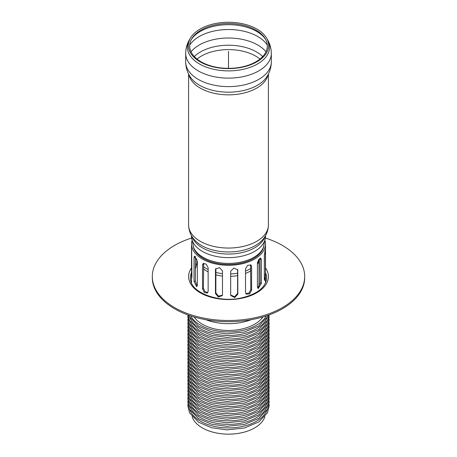 <?xml version="1.0" encoding="UTF-8"?>
<svg xmlns="http://www.w3.org/2000/svg" width="457" height="457" viewBox="0 0 457 457"><rect width="100%" height="100%" fill="white"/><g stroke="black" fill="none" stroke-linecap="round" stroke-linejoin="round"><path stroke-width="0.69" d="M264.894 416.664A37.006 21.365 180 0 1 228.5 434.15A37.006 21.365 180 0 1 192.106 416.664M194.036 281.335L194.036 257.634L194.562 256.051L197.333 261.37L197.333 285.071L196.613 286.71L194.036 281.335L195.339 280.952L197.156 286.139M195.396 256.451L195.339 280.952M215.464 293.548L215.464 269.847L215.67 268.87L219.526 267.659L222.473 270.932L222.473 294.628L222.251 295.628L218.32 297.01L215.464 293.548L215.841 292.731L218.435 296.107L222.405 295.205M215.904 268.488L215.841 292.731M245.518 292.52L245.518 268.825L247.671 265.317L251.007 265.003L251.601 266.54L251.601 290.241L249.619 293.902L246.186 294.125L245.518 292.52M245.837 293.72L249.122 292.96L250.807 289.532L250.55 264.723M264.306 278.941L264.306 255.246L265.323 249.573L265.443 274.806L264.66 280.501L264.306 278.941M195.339 264.98L195.419 256.468M196.778 258.776L196.778 264.277L195.339 269.104M263.135 248.168L263.135 248.568M257.411 286.887L257.411 263.186L258.673 259.536L260.747 258.068L261.364 259.673L261.364 283.374L258.199 288.561L257.411 286.887M257.679 288.087L260.142 282.912L259.999 258.188M230.676 294.879L230.676 271.178L233.904 268.042L237.76 269.898L237.846 294.222L234.675 297.558L230.762 295.513L230.676 294.879M230.688 295.091L234.698 296.679L237.617 293.388L237.611 269.493M202.502 288.755L202.502 265.054L203.165 263.455L206.221 264.14L208.141 267.693L208.141 291.395L207.381 293.063L204.228 292.446L202.502 288.755L203.422 288.099L204.839 291.497L207.781 292.657M203.696 263.232L203.422 288.099M191.626 248.865L191.911 276.753L191.712 278.29L191.494 276.057L191.512 247.614M191.494 247.34L191.494 243.924A37.006 21.365 180 0 1 191.854 240.948M265.146 240.948A37.006 21.365 180 0 1 265.506 243.924A37.006 21.365 180 0 1 228.5 265.288A37.006 21.365 180 0 1 191.494 243.924M263.809 246.34A35.555 20.531 180 0 1 228.5 264.454A35.555 20.531 180 0 1 193.191 246.34M265.454 238.04A76.193 43.992 180 0 1 282.375 245.403A76.193 43.992 180 0 1 304.693 276.514L304.693 277.696A76.193 43.992 180 0 1 228.5 321.688A76.193 43.992 180 0 1 152.307 277.696L152.307 276.514A76.193 43.992 180 0 1 191.546 238.04M304.693 276.514A76.193 43.992 180 0 1 228.5 320.5A76.193 43.992 180 0 1 152.307 276.514M265.506 280.741A37.188 21.473 180 0 1 265.683 282.512M191.317 282.512A37.188 21.473 180 0 1 191.494 280.741M251.116 319.706A40.639 23.461 180 0 1 205.884 319.706M262.924 316.941A37.006 21.365 180 0 1 202.331 324.207A37.006 21.365 180 0 1 194.076 316.941M256.88 29.054A40.136 23.176 0 0 0 190.609 37.8A40.136 23.176 0 0 0 228.5 68.613A40.136 23.176 0 0 0 266.391 37.8A40.136 23.176 0 0 0 256.88 29.054M255.949 30.093A38.822 22.416 0 0 0 191.849 38.554A38.822 22.416 0 0 0 228.5 68.356A38.822 22.416 0 0 0 265.151 38.554A38.822 22.416 0 0 0 255.949 30.093M228.5 68.356L228.5 51.367M195.339 257.251L194.036 257.634M215.841 269.03L215.464 269.847M250.807 265.837L251.601 266.54M250.807 289.532L251.601 290.241M264.849 251.053L265.443 251.104M264.306 274.703L265.443 274.806M196.778 264.277L195.419 263.975M260.142 259.216L261.364 259.673M260.142 282.912L261.364 283.374M237.617 269.693L237.846 270.521M237.617 293.388L237.846 294.222M203.422 264.403L202.502 265.054M191.911 272.561L191.529 272.572M265.506 272.549A38.102 21.999 180 0 1 266.397 280.055C264.397 288.516 255.983 294.497 241.153 297.987C218.76 303.088 191.746 292.68 190.603 280.055A38.102 21.999 180 0 1 191.529 272.458M265.506 267.911A39.896 23.033 180 0 1 228.449 299.546A39.896 23.033 180 0 1 191.529 267.853M267.236 409.689A39.548 22.833 180 0 1 228.5 427.912A39.548 22.833 180 0 1 189.764 409.689M266.248 315.907A39.548 22.833 180 0 1 228.5 331.931A39.548 22.833 180 0 1 190.752 315.907M267.236 317.261A39.548 22.833 180 0 1 228.5 335.484A39.548 22.833 180 0 1 189.764 317.261M267.236 320.814A39.548 22.833 180 0 1 228.5 339.043A39.548 22.833 180 0 1 189.764 320.814M267.236 324.373A39.548 22.833 180 0 1 228.5 342.596A39.548 22.833 180 0 1 189.764 324.373M267.236 327.926A39.548 22.833 180 0 1 228.5 346.149A39.548 22.833 180 0 1 189.764 327.926M267.236 331.479A39.548 22.833 180 0 1 228.5 349.708A39.548 22.833 180 0 1 189.764 331.479M267.236 335.038A39.548 22.833 180 0 1 228.5 353.261A39.548 22.833 180 0 1 189.764 335.038M267.236 338.591A39.548 22.833 180 0 1 228.5 356.814A39.548 22.833 180 0 1 189.764 338.591M267.236 342.144A39.548 22.833 180 0 1 228.5 360.373A39.548 22.833 180 0 1 189.764 342.144M267.236 345.703A39.548 22.833 180 0 1 228.5 363.926A39.548 22.833 180 0 1 189.764 345.703M267.236 349.257A39.548 22.833 180 0 1 228.5 367.479A39.548 22.833 180 0 1 189.764 349.257M267.236 352.81A39.548 22.833 180 0 1 228.5 371.033A39.548 22.833 180 0 1 189.764 352.81M267.236 356.369A39.548 22.833 180 0 1 228.5 374.591A39.548 22.833 180 0 1 189.764 356.369M267.236 359.922A39.548 22.833 180 0 1 228.5 378.145A39.548 22.833 180 0 1 189.764 359.922M267.236 363.475A39.548 22.833 180 0 1 228.5 381.698A39.548 22.833 180 0 1 189.764 363.475M267.236 367.028A39.548 22.833 180 0 1 228.5 385.257A39.548 22.833 180 0 1 189.764 367.028M267.236 370.587A39.548 22.833 180 0 1 228.5 388.81A39.548 22.833 180 0 1 189.764 370.587M267.236 374.14A39.548 22.833 180 0 1 228.5 392.363A39.548 22.833 180 0 1 189.764 374.14M267.236 377.693A39.548 22.833 180 0 1 228.5 395.922A39.548 22.833 180 0 1 189.764 377.693M267.236 381.252A39.548 22.833 180 0 1 228.5 399.475A39.548 22.833 180 0 1 189.764 381.252M267.236 384.805A39.548 22.833 180 0 1 228.5 403.028A39.548 22.833 180 0 1 189.764 384.805M267.236 388.359A39.548 22.833 180 0 1 228.5 406.587A39.548 22.833 180 0 1 189.764 388.359M267.236 391.917A39.548 22.833 180 0 1 228.5 410.14A39.548 22.833 180 0 1 189.764 391.917M267.236 395.471A39.548 22.833 180 0 1 228.5 413.694A39.548 22.833 180 0 1 189.764 395.471M267.236 399.024A39.548 22.833 180 0 1 228.5 417.247A39.548 22.833 180 0 1 189.764 399.024M267.236 402.583A39.548 22.833 180 0 1 228.5 420.806A39.548 22.833 180 0 1 189.764 402.583M267.236 406.136A39.548 22.833 180 0 1 228.5 424.359A39.548 22.833 180 0 1 189.764 406.136M185.685 61.889A42.815 24.718 0 0 0 212.117 84.728A42.815 24.718 0 0 0 258.771 79.369A42.815 24.718 0 0 0 271.315 61.889C271.247 67.425 269.687 72.474 266.637 77.05A40.85 23.587 0 0 1 257.388 85.27A40.85 23.587 0 0 1 190.363 77.05C187.313 72.474 185.753 67.425 185.685 61.889L185.685 53.412A42.815 24.718 0 0 0 212.117 76.245A42.815 24.718 0 0 0 258.771 70.886A42.815 24.718 0 0 0 271.315 53.412L271.315 61.889M190.609 37.8L189.684 39.325A41.113 23.735 0 0 0 206.638 67.253A41.113 23.735 0 0 0 257.571 63.934A41.113 23.735 0 0 0 267.316 39.325C269.933 43.638 271.264 48.333 271.315 53.412M265.586 39.313A39.799 22.976 0 0 0 256.64 31.402A39.799 22.976 0 0 0 191.414 39.313M267.299 45.129A41.364 23.878 0 0 0 257.748 36.526A41.364 23.878 0 0 0 189.701 45.129M265.98 51.79A41.364 23.878 0 0 0 257.748 45.009A41.364 23.878 0 0 0 191.02 51.79M262.684 56.565A39.559 22.839 0 0 0 194.316 56.565M197.013 59.056A38.457 22.204 180 0 1 259.987 59.056M188.872 74.542A39.913 23.044 0 0 0 215.447 93.582A39.913 23.044 0 0 0 256.72 88.098A39.913 23.044 0 0 0 268.128 74.542M203.422 268.813A30.476 17.595 0 0 0 208.141 271.909M215.841 274.823A30.476 17.595 0 0 0 222.473 276.062M230.676 276.365A30.476 17.595 0 0 0 237.617 275.605M245.518 273.412A30.476 17.595 0 0 0 250.807 270.807M257.411 264.38A30.476 17.595 0 0 0 258.965 259.348M203.422 266.591A30.962 17.874 0 0 0 208.141 269.573M215.841 272.423A30.962 17.874 0 0 0 222.473 273.64M230.676 273.937A30.962 17.874 0 0 0 237.617 273.189M245.518 271.041A30.962 17.874 0 0 0 250.807 268.505M257.485 262.392A30.962 17.874 0 0 0 258.765 259.873L259.102 258.97M193.448 247.048A35.857 20.702 0 0 0 228.5 263.392A35.857 20.702 0 0 0 263.552 247.048L265.506 236.258A37.006 21.365 0 0 1 228.5 257.622A37.006 21.365 0 0 1 191.494 236.258L193.448 247.048L194.573 250.065M192.186 236.812A37.006 21.365 0 0 0 217.721 253.127A37.006 21.365 0 0 0 254.669 247.797A37.006 21.365 0 0 0 264.814 236.812M188.587 73.994L188.587 225.01A39.913 23.044 0 0 0 213.225 246.294A39.913 23.044 0 0 0 256.72 241.302A39.913 23.044 0 0 0 268.413 225.01C268.185 232.887 264.426 237.96 261.804 240.605A38.017 21.947 0 0 1 255.383 245.535A38.017 21.947 0 0 1 195.196 240.605L195.179 240.588M191.494 276.057L191.494 282.929M265.506 243.924L265.506 282.929M269.024 404.194L269.139 405.97L267.442 412.848L258.845 421.925L244.386 428.003L226.895 429.871L211.471 427.706L198.635 422.234L189.586 412.905L187.861 406.005L187.976 404.194M268.15 315.261L267.442 316.861L258.845 325.944L244.386 332.016L226.895 333.89L211.471 331.725L198.635 326.252L189.586 316.918L188.85 315.261M269.07 314.93L267.442 320.42L258.845 329.497L244.386 335.575L226.895 337.443L211.471 335.278L198.635 329.805L189.586 320.477L187.93 314.93M269.024 315.319L269.139 317.101L267.442 323.973L258.845 333.056L244.386 339.128L226.895 341.002L211.471 338.831L198.635 333.364L189.586 324.03L187.861 317.129L187.976 315.319M269.024 318.872L269.139 320.654L267.442 327.526L258.845 336.609L244.386 342.681L226.895 344.555L211.471 342.39L198.635 336.918L189.586 327.583L187.861 320.683L187.976 318.872M269.024 322.431L269.139 324.207L267.442 331.079L258.845 340.162L244.386 346.24L226.895 348.108L211.471 345.943L198.635 340.471L189.586 331.142L187.861 324.242L187.976 322.431M269.024 325.984L269.139 327.766L267.442 334.638L258.845 343.715L244.386 349.794L226.895 351.662L211.471 349.496L198.635 344.03L189.586 334.695L187.861 327.795L187.976 325.984M269.024 329.537L269.139 331.319L267.442 338.191L258.845 347.274L244.386 353.347L226.895 355.22L211.471 353.055L198.635 347.583L189.586 338.249L187.861 331.348L187.976 329.537M269.024 333.096L269.139 334.872L267.442 341.745L258.845 350.827L244.386 356.906L226.895 358.774L211.471 356.609L198.635 351.136L189.586 341.802L187.861 334.907L187.976 333.096M269.024 336.649L269.139 338.431L267.442 345.303L258.845 354.381L244.386 360.459L226.895 362.327L211.471 360.162L198.635 354.695L189.586 345.361L187.861 338.46L187.976 336.649M269.024 340.202L269.139 341.985L267.442 348.857L258.845 357.94L244.386 364.012L226.895 365.886L211.471 363.715L198.635 358.248L189.586 348.914L187.861 342.013L187.976 340.202M269.024 343.761L269.139 345.538L267.442 352.41L258.845 361.493L244.386 367.571L226.895 369.439L211.471 367.274L198.635 361.801L189.586 352.467L187.861 345.572L187.976 343.761M269.024 347.314L269.139 349.097L267.442 355.969L258.845 365.046L244.386 371.124L226.895 372.992L211.471 370.827L198.635 365.36L189.586 356.026L187.861 349.125L187.976 347.314M269.024 350.867L269.139 352.65L267.442 359.522L258.845 368.605L244.386 374.677L226.895 376.551L211.471 374.38L198.635 368.913L189.586 359.579L187.861 352.678L187.976 350.867M269.024 354.426L269.139 356.203L267.442 363.075L258.845 372.158L244.386 378.23L226.895 380.104L211.471 377.939L198.635 372.466L189.586 363.132L187.861 356.237L187.976 354.426M269.024 357.98L269.139 359.756L267.442 366.634L258.845 375.711L244.386 381.789L226.895 383.657L211.471 381.492L198.635 376.02L189.586 366.691L187.861 359.79L187.976 357.98M269.024 361.533L269.139 363.315L267.442 370.187L258.845 379.27L244.386 385.342L226.895 387.216L211.471 385.045L198.635 379.578L189.586 370.244L187.861 363.344L187.976 361.533M269.024 365.086L269.139 366.868L267.442 373.74L258.845 382.823L244.386 388.896L226.895 390.769L211.471 388.604L198.635 383.132L189.586 373.797L187.861 366.897L187.976 365.086M269.024 368.645L269.139 370.421L267.442 377.293L258.845 386.376L244.386 392.454L226.895 394.322L211.471 392.157L198.635 386.685L189.586 377.356L187.861 370.456L187.976 368.645M269.024 372.198L269.139 373.98L267.442 380.852L258.845 389.93L244.386 396.008L226.895 397.876L211.471 395.711L198.635 390.244L189.586 380.909L187.861 374.009L187.976 372.198M269.024 375.751L269.139 377.533L267.442 384.406L258.845 393.488L244.386 399.561L226.895 401.435L211.471 399.269L198.635 393.797L189.586 384.463L187.861 377.562L187.976 375.751M269.024 379.31L269.139 381.087L267.442 387.959L258.845 397.042L244.386 403.12L226.895 404.988L211.471 402.823L198.635 397.35L189.586 388.016L187.861 381.121L187.976 379.31M269.024 382.863L269.139 384.645L267.442 391.518L258.845 400.595L244.386 406.673L226.895 408.541L211.471 406.376L198.635 400.909L189.586 391.575L187.861 384.674L187.976 382.863M269.024 386.416L269.139 388.199L267.442 395.071L258.845 404.154L244.386 410.226L226.895 412.1L211.471 409.929L198.635 404.462L189.586 395.128L187.861 388.227L187.976 386.416M269.024 389.975L269.139 391.752L267.442 398.624L258.845 407.707L244.386 413.785L226.895 415.653L211.471 413.488L198.635 408.015L189.586 398.681L187.861 391.786L187.976 389.975M269.024 393.528L269.139 395.311L267.442 402.183L258.845 411.26L244.386 417.338L226.895 419.206L211.471 417.041L198.635 411.574L189.586 402.24L187.861 395.339L187.976 393.528M269.024 397.082L269.139 398.864L267.442 405.736L258.845 414.819L244.386 420.891L226.895 422.765L211.471 420.594L198.635 415.127L189.586 405.793L187.861 398.892L187.976 397.082M269.024 400.64L269.139 402.417L267.442 409.289L258.845 418.372L244.386 424.444L226.895 426.318L211.471 424.153L198.635 418.681L189.586 409.346L187.861 402.451L187.976 400.64M189.684 39.325C187.067 43.638 185.736 48.333 185.685 53.412M266.391 37.8L267.316 39.325M258.976 286.905L258.976 259.308M262.427 250.065L263.552 247.048M191.494 235.669L191.494 236.258M265.506 235.669L265.506 236.258M188.587 225.01C188.815 232.887 192.574 237.96 195.196 240.605M268.413 73.994L268.413 225.01"/></g></svg>
